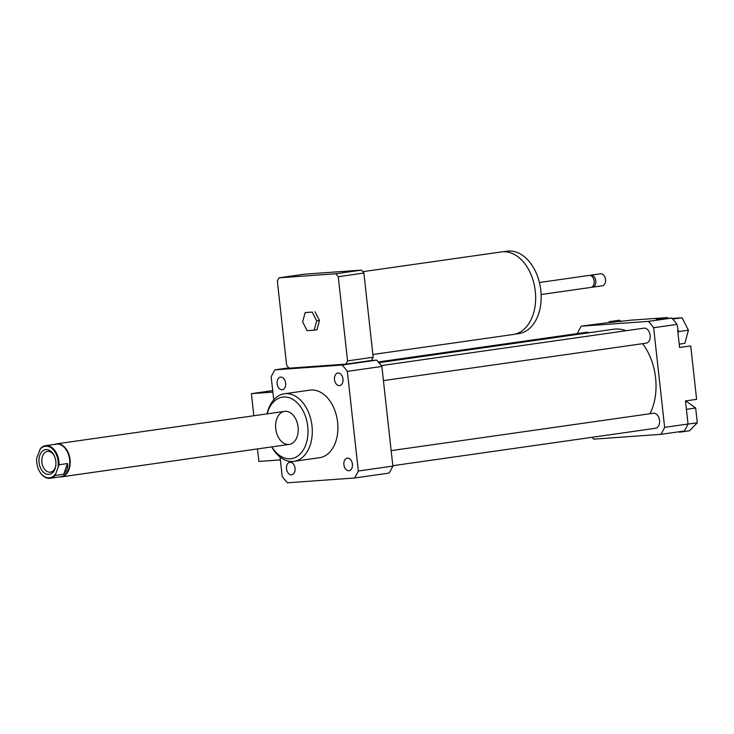 <?xml version="1.0" encoding="UTF-8"?>
<svg xmlns="http://www.w3.org/2000/svg" width="734" height="734" viewBox="0 0 734 734"><rect width="100%" height="100%" fill="white"/><g stroke="black" fill="none" stroke-linecap="round" stroke-linejoin="round"><path stroke-width="1.1" d="M362.789 271.681L501.478 251.918A41.7 27.956 81.9 0 1 535.04 289.26A41.7 27.956 81.9 0 1 513.25 334.484L372.872 354.485M503.157 251.753L507.066 251.202A41.618 27.901 81.9 0 1 540.563 288.471A41.618 27.901 81.9 0 1 518.81 333.612L514.901 334.172M539.407 282.507L589.209 275.406A6.065 4.065 81.9 0 1 593.338 278.324A6.065 4.065 81.9 0 1 594.072 283.471A6.065 4.065 81.9 0 1 590.916 287.416L541.123 294.517M593.338 278.324L593.558 278.782A4.927 3.303 81.9 0 1 594.155 282.966L594.072 283.471M590.063 275.424A6.065 4.065 81.9 0 1 590.879 275.167A6.065 4.065 81.9 0 1 595.76 280.599A6.065 4.065 81.9 0 1 592.595 287.178A6.065 4.065 81.9 0 1 591.732 287.168M590.879 275.167L600.623 273.782A6.065 4.065 81.9 0 1 604.752 276.7A6.065 4.065 81.9 0 1 605.486 281.838A6.065 4.065 81.9 0 1 602.339 285.792L592.595 287.178M604.825 276.856A5.303 3.56 81.9 0 1 604.899 277.002A5.303 3.56 81.9 0 1 605.541 281.507A5.303 3.56 81.9 0 1 605.513 281.663M302.628 321.877L305.151 312.592L312.189 312.088L316.703 320.868L314.18 330.162L307.151 330.667L302.628 321.877M312.189 312.088L305.151 312.592M314.969 311.693L319.483 320.474L316.703 320.868M319.483 320.474L316.969 329.768L314.18 330.162M279.085 277.819L335.842 273.764A62.17 41.682 81.9 0 1 338.264 276.709L347.558 360.899A62.17 41.682 81.9 0 1 345.815 364.137L289.068 368.193A62.17 41.682 81.9 0 1 286.636 365.248L277.342 281.058A62.17 41.682 81.9 0 1 279.085 277.819L304.702 274.167L361.458 270.112L335.842 273.764M361.458 270.112A62.17 41.682 81.9 0 1 363.881 273.057L338.264 276.709M363.881 273.057L373.175 357.247L347.558 360.899M373.175 357.247A62.17 41.682 81.9 0 1 371.432 360.486L345.815 364.137M272.709 390.616L251.395 393.653L253.836 415.756M272.883 392.121L251.395 393.653M257.496 448.924L258.882 461.438L280.36 459.897M371.432 360.486L376.634 360.11A75.813 50.829 81.9 0 1 381.873 366.459L392.864 466.09L358.339 471.008A75.813 50.829 81.9 0 1 354.577 477.999L287.425 482.798A75.813 50.829 81.9 0 1 282.186 476.449L280.049 457.043M273.736 399.846L271.185 376.826A75.813 50.829 81.9 0 1 274.947 369.835L342.108 365.037A75.813 50.829 81.9 0 1 347.338 371.386L358.339 471.008M686.4 409.315L695.667 407.994L686.226 401.223L685.519 401.324M678.858 431.785L679.464 432.216L689.483 430.785L697.3 422.784L695.667 407.994M687.987 424.105L697.3 422.784M679.464 432.216L680.051 431.62M679.207 344.154L684.859 343.347L688.428 330.19L682.024 317.749L672.16 318.446M592.072 437.308A75.813 50.829 -98.1 0 0 593.714 439.152L660.875 434.344L684.262 431.014A75.813 50.829 -98.1 0 0 688.024 424.023L685.473 400.929L696.612 399.342L690.712 345.907L679.574 347.494L677.987 333.135L678.399 331.621L688.428 330.19M672.72 319.07L682.024 317.749M678.399 331.621L677.023 324.4A75.813 50.829 -98.1 0 0 671.793 318.051L656.224 319.162L667.362 317.574A21.231 14.23 -98.1 0 0 667.004 318.391M677.987 333.135L677.665 330.19M621.349 321.575L619.459 320.217L609.431 321.648L608.532 322.575L581.245 326.18A75.813 50.829 -98.1 0 0 577.484 333.172L577.53 333.557M667.362 317.574L631.341 320.152L610.523 322.428L609.431 321.648M610.523 322.428L608.532 322.575M660.875 434.344A75.813 50.829 -98.1 0 0 664.637 427.362L688.024 424.023M664.637 427.362L653.636 327.731L677.023 324.4M295.031 468.209A6.349 4.257 81.9 0 1 291.673 474.806A6.349 4.257 81.9 0 1 286.563 469.118A6.349 4.257 81.9 0 1 289.884 462.227A6.349 4.257 81.9 0 1 295.031 468.209M347.448 458.108A6.349 4.257 81.9 0 1 352.384 463.961A6.349 4.257 81.9 0 1 349.045 470.705A6.349 4.257 81.9 0 1 343.934 465.026A6.349 4.257 81.9 0 1 347.246 458.135A6.349 4.257 81.9 0 1 347.448 458.108M334.502 379.625A6.349 4.257 81.9 0 1 337.851 373.028A6.349 4.257 81.9 0 1 342.962 378.716A6.349 4.257 81.9 0 1 339.649 385.607A6.349 4.257 81.9 0 1 334.502 379.625M282.076 389.726A6.349 4.257 81.9 0 1 277.149 383.873A6.349 4.257 81.9 0 1 280.48 377.129A6.349 4.257 81.9 0 1 285.599 382.809A6.349 4.257 81.9 0 1 282.278 389.699A6.349 4.257 81.9 0 1 282.076 389.726M653.636 327.731A75.813 50.829 -98.1 0 0 648.406 321.382L581.245 326.18M383.432 380.607L646.113 343.173A7.579 5.083 -98.1 0 0 650.104 335.126A7.579 5.083 -98.1 0 0 644.213 328.135A7.579 5.083 -98.1 0 0 643.975 328.162L381.23 365.605M392.828 465.705L655.508 428.271A7.579 5.083 -98.1 0 0 659.499 420.224A7.579 5.083 -98.1 0 0 653.609 413.233A7.579 5.083 -98.1 0 0 653.37 413.26L391.158 450.63M589.017 332.759A7.579 5.083 -98.1 0 0 586.842 332.236A7.579 5.083 -98.1 0 0 586.604 332.263L378.276 361.954M626.111 330.704A51.554 34.562 -98.1 0 0 615.404 329.052A51.554 34.562 -98.1 0 0 613.789 329.227L378.918 362.697M649.985 413.747A51.554 34.562 -98.1 0 0 642.562 343.677M648.406 321.382L671.793 318.051M271.745 446.896A34.113 22.873 -98.1 0 0 293.958 461.347A34.113 22.873 -98.1 0 0 311.996 425.931A34.113 22.873 -98.1 0 0 284.333 393.791A34.113 22.873 -98.1 0 0 267.038 413.875M284.333 393.791L309.95 390.139A34.113 22.873 81.9 0 1 337.612 422.289A34.113 22.873 81.9 0 1 319.574 457.695L293.958 461.347M271.864 446.878A31.085 20.836 -98.1 0 0 296.453 456.869A31.085 20.836 -98.1 0 0 307.739 426.399A31.085 20.836 -98.1 0 0 288.967 397.663A31.085 20.836 -98.1 0 0 267.158 413.857M298.087 427.087A16.68 11.184 -98.1 0 0 284.563 411.37A16.68 11.184 -98.1 0 0 275.846 429.463A16.68 11.184 -98.1 0 0 289.269 444.4A16.68 11.184 -98.1 0 0 298.087 427.087M392.864 466.09A75.813 50.829 81.9 0 1 389.112 473.081L354.577 477.999M288.774 367.862L274.947 369.835M376.634 360.11L342.108 365.037M381.873 366.459L347.338 371.386M58.986 464.769A16.451 11.028 -98.1 0 0 52.775 448.19A16.451 11.028 -98.1 0 0 45.526 445.666A16.451 11.028 -98.1 0 0 40.526 448.465L36.764 457.924A15.919 10.671 81.9 0 0 38.865 470.127L38.975 470.338A16.451 11.028 -98.1 0 0 50.169 478.247A16.451 11.028 -98.1 0 0 55.169 475.449L58.986 464.769L67.51 463.558C67.996 467.934 66.721 471.494 63.684 474.237L55.169 475.449M67.51 463.558L63.684 474.237M55.233 474.228A15.919 10.671 81.9 0 1 38.865 470.127M39.673 449.795A15.919 10.671 81.9 0 1 52.224 448.694A15.919 10.671 81.9 0 1 58.142 466.108M39.838 455.291A12.506 8.386 81.9 0 1 54.197 455.64A12.506 8.386 81.9 0 1 55.711 466.237A12.506 8.386 81.9 0 1 44.581 473.164A12.506 8.386 81.9 0 1 39.838 455.291M45.526 445.666L56.27 444.134A16.451 11.028 81.9 0 1 63.519 446.657A16.451 11.028 81.9 0 1 69.666 464.283A16.451 11.028 81.9 0 1 60.913 476.715L50.169 478.247M54.738 444.354A16.68 11.184 81.9 0 1 56.527 443.868A16.68 11.184 81.9 0 1 63.876 446.428A16.68 11.184 81.9 0 1 69.042 469.356A16.68 11.184 81.9 0 1 61.234 476.898A16.68 11.184 81.9 0 1 59.381 476.935M54.399 456.071A10.487 7.028 -98.1 0 0 47.462 451.419A10.487 7.028 -98.1 0 0 42.554 456.163A10.487 7.028 -98.1 0 0 43.324 467.228A10.487 7.028 -98.1 0 0 50.417 472.182A10.487 7.028 -98.1 0 0 55.784 465.778M54.197 455.64L54.591 456.456M55.711 466.246L55.867 465.356M61.234 476.898L289.269 444.4M56.527 443.868L284.563 411.37"/></g></svg>
